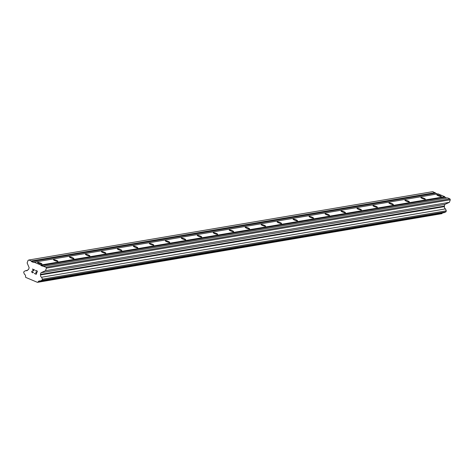 <?xml version="1.0" encoding="UTF-8"?>
<svg xmlns="http://www.w3.org/2000/svg" width="474" height="474" viewBox="0 0 474 474"><rect width="100%" height="100%" fill="white"/><g stroke="black" fill="none" stroke-linecap="round" stroke-linejoin="round"><path stroke-width="0.71" d="M37.677 262.347A2.358 0.403 -160.1 0 1 40.219 262.969A2.358 0.403 -160.1 0 1 41.973 264.03A2.358 0.403 -160.1 0 1 41.836 264.107A2.358 0.403 -160.1 0 1 39.295 263.485A2.358 0.403 -160.1 0 1 37.541 262.424A2.358 0.403 -160.1 0 1 37.677 262.347M53.651 259.645A2.358 0.403 -160.1 0 1 56.193 260.267A2.358 0.403 -160.1 0 1 57.941 261.328A2.358 0.403 -160.1 0 1 57.81 261.399A2.358 0.403 -160.1 0 1 55.268 260.783A2.358 0.403 -160.1 0 1 53.515 259.722A2.358 0.403 -160.1 0 1 53.651 259.645M69.625 256.944A2.358 0.403 -160.1 0 1 72.161 257.56A2.358 0.403 -160.1 0 1 73.914 258.62A2.358 0.403 -160.1 0 1 73.778 258.697A2.358 0.403 -160.1 0 1 71.242 258.081A2.358 0.403 -160.1 0 1 69.488 257.021A2.358 0.403 -160.1 0 1 69.625 256.944M85.593 254.242A2.358 0.403 -160.1 0 1 88.134 254.858A2.358 0.403 -160.1 0 1 89.888 255.919A2.358 0.403 -160.1 0 1 89.752 255.996A2.358 0.403 -160.1 0 1 87.21 255.373A2.358 0.403 -160.1 0 1 85.456 254.313A2.358 0.403 -160.1 0 1 85.593 254.242M101.566 251.534A2.358 0.403 -160.1 0 1 104.108 252.156A2.358 0.403 -160.1 0 1 105.862 253.217A2.358 0.403 -160.1 0 1 105.726 253.294A2.358 0.403 -160.1 0 1 103.184 252.672A2.358 0.403 -160.1 0 1 101.43 251.611A2.358 0.403 -160.1 0 1 101.566 251.534M117.54 248.832A2.358 0.403 -160.1 0 1 120.082 249.454A2.358 0.403 -160.1 0 1 121.836 250.515A2.358 0.403 -160.1 0 1 121.7 250.592A2.358 0.403 -160.1 0 1 119.158 249.97A2.358 0.403 -160.1 0 1 117.404 248.909A2.358 0.403 -160.1 0 1 117.54 248.832M133.514 246.13A2.358 0.403 -160.1 0 1 136.056 246.747A2.358 0.403 -160.1 0 1 137.81 247.813A2.358 0.403 -160.1 0 1 137.673 247.884A2.358 0.403 -160.1 0 1 135.131 247.268A2.358 0.403 -160.1 0 1 133.378 246.207A2.358 0.403 -160.1 0 1 133.514 246.13M149.488 243.429A2.358 0.403 -160.1 0 1 152.03 244.045A2.358 0.403 -160.1 0 1 153.783 245.105A2.358 0.403 -160.1 0 1 153.647 245.182A2.358 0.403 -160.1 0 1 151.105 244.566A2.358 0.403 -160.1 0 1 149.351 243.506A2.358 0.403 -160.1 0 1 149.488 243.429M165.462 240.727A2.358 0.403 -160.1 0 1 167.997 241.343A2.358 0.403 -160.1 0 1 169.751 242.404A2.358 0.403 -160.1 0 1 169.615 242.481A2.358 0.403 -160.1 0 1 167.079 241.858A2.358 0.403 -160.1 0 1 165.325 240.798A2.358 0.403 -160.1 0 1 165.462 240.727M181.429 238.019A2.358 0.403 -160.1 0 1 183.971 238.641A2.358 0.403 -160.1 0 1 185.725 239.702A2.358 0.403 -160.1 0 1 185.589 239.779A2.358 0.403 -160.1 0 1 183.047 239.157A2.358 0.403 -160.1 0 1 181.299 238.096A2.358 0.403 -160.1 0 1 181.429 238.019M197.403 235.317A2.358 0.403 -160.1 0 1 199.945 235.939A2.358 0.403 -160.1 0 1 201.699 237A2.358 0.403 -160.1 0 1 201.563 237.077A2.358 0.403 -160.1 0 1 199.021 236.455A2.358 0.403 -160.1 0 1 197.267 235.394A2.358 0.403 -160.1 0 1 197.403 235.317M213.377 232.616A2.358 0.403 -160.1 0 1 215.919 233.232A2.358 0.403 -160.1 0 1 217.673 234.292A2.358 0.403 -160.1 0 1 217.536 234.369A2.358 0.403 -160.1 0 1 214.995 233.753A2.358 0.403 -160.1 0 1 213.241 232.693A2.358 0.403 -160.1 0 1 213.377 232.616M229.351 229.914A2.358 0.403 -160.1 0 1 231.893 230.53A2.358 0.403 -160.1 0 1 233.646 231.59A2.358 0.403 -160.1 0 1 233.51 231.668A2.358 0.403 -160.1 0 1 230.968 231.051A2.358 0.403 -160.1 0 1 229.215 229.991A2.358 0.403 -160.1 0 1 229.351 229.914M245.325 227.212A2.358 0.403 -160.1 0 1 247.866 227.828A2.358 0.403 -160.1 0 1 249.62 228.889A2.358 0.403 -160.1 0 1 249.484 228.966A2.358 0.403 -160.1 0 1 246.942 228.344A2.358 0.403 -160.1 0 1 245.188 227.283A2.358 0.403 -160.1 0 1 245.325 227.212M261.298 224.504A2.358 0.403 -160.1 0 1 263.84 225.126A2.358 0.403 -160.1 0 1 265.588 226.187A2.358 0.403 -160.1 0 1 265.458 226.264A2.358 0.403 -160.1 0 1 262.916 225.642A2.358 0.403 -160.1 0 1 261.162 224.581A2.358 0.403 -160.1 0 1 261.298 224.504M277.266 221.802A2.358 0.403 -160.1 0 1 279.808 222.424A2.358 0.403 -160.1 0 1 281.562 223.485A2.358 0.403 -160.1 0 1 281.426 223.562A2.358 0.403 -160.1 0 1 278.884 222.94A2.358 0.403 -160.1 0 1 277.136 221.879A2.358 0.403 -160.1 0 1 277.266 221.802M293.24 219.101A2.358 0.403 -160.1 0 1 295.782 219.717A2.358 0.403 -160.1 0 1 297.536 220.777A2.358 0.403 -160.1 0 1 297.399 220.854A2.358 0.403 -160.1 0 1 294.858 220.238A2.358 0.403 -160.1 0 1 293.104 219.178A2.358 0.403 -160.1 0 1 293.24 219.101M309.214 216.399A2.358 0.403 -160.1 0 1 311.756 217.015A2.358 0.403 -160.1 0 1 313.51 218.076A2.358 0.403 -160.1 0 1 313.373 218.153A2.358 0.403 -160.1 0 1 310.831 217.536A2.358 0.403 -160.1 0 1 309.078 216.476A2.358 0.403 -160.1 0 1 309.214 216.399M325.188 213.697A2.358 0.403 -160.1 0 1 327.73 214.313A2.358 0.403 -160.1 0 1 329.483 215.374A2.358 0.403 -160.1 0 1 329.347 215.451A2.358 0.403 -160.1 0 1 326.805 214.829A2.358 0.403 -160.1 0 1 325.051 213.768A2.358 0.403 -160.1 0 1 325.188 213.697M341.161 210.989A2.358 0.403 -160.1 0 1 343.703 211.611A2.358 0.403 -160.1 0 1 345.457 212.672A2.358 0.403 -160.1 0 1 345.321 212.749A2.358 0.403 -160.1 0 1 342.779 212.127A2.358 0.403 -160.1 0 1 341.025 211.066A2.358 0.403 -160.1 0 1 341.161 210.989M357.135 208.287A2.358 0.403 -160.1 0 1 359.677 208.91A2.358 0.403 -160.1 0 1 361.425 209.97A2.358 0.403 -160.1 0 1 361.295 210.041A2.358 0.403 -160.1 0 1 358.753 209.425A2.358 0.403 -160.1 0 1 356.999 208.364A2.358 0.403 -160.1 0 1 357.135 208.287M373.109 205.586A2.358 0.403 -160.1 0 1 375.645 206.202A2.358 0.403 -160.1 0 1 377.399 207.262A2.358 0.403 -160.1 0 1 377.263 207.339A2.358 0.403 -160.1 0 1 374.727 206.723A2.358 0.403 -160.1 0 1 372.973 205.663A2.358 0.403 -160.1 0 1 373.109 205.586M389.077 202.884A2.358 0.403 -160.1 0 1 391.619 203.5A2.358 0.403 -160.1 0 1 393.373 204.561A2.358 0.403 -160.1 0 1 393.236 204.638A2.358 0.403 -160.1 0 1 390.695 204.021A2.358 0.403 -160.1 0 1 388.941 202.961A2.358 0.403 -160.1 0 1 389.077 202.884M405.051 200.182A2.358 0.403 -160.1 0 1 407.593 200.798A2.358 0.403 -160.1 0 1 409.346 201.859A2.358 0.403 -160.1 0 1 409.21 201.936A2.358 0.403 -160.1 0 1 406.668 201.314A2.358 0.403 -160.1 0 1 404.915 200.253A2.358 0.403 -160.1 0 1 405.051 200.182M421.025 197.474A2.358 0.403 -160.1 0 1 423.566 198.096A2.358 0.403 -160.1 0 1 425.32 199.157A2.358 0.403 -160.1 0 1 425.184 199.234A2.358 0.403 -160.1 0 1 422.642 198.612A2.358 0.403 -160.1 0 1 420.888 197.551A2.358 0.403 -160.1 0 1 421.025 197.474M436.998 194.773A2.358 0.403 -160.1 0 1 439.54 195.395A2.358 0.403 -160.1 0 1 441.294 196.455A2.358 0.403 -160.1 0 1 441.158 196.526A2.358 0.403 -160.1 0 1 438.616 195.91A2.358 0.403 -160.1 0 1 436.862 194.85A2.358 0.403 -160.1 0 1 436.998 194.773M36.107 273.99L36.563 272.716L36.107 273.99L34.549 273.332L36.107 273.99M36.563 272.716L35.716 272.36L36.569 272.716M35.793 272.147L36.64 272.503L35.793 272.147M36.64 272.503L37.102 271.229L36.646 272.503M37.102 271.229L35.544 270.571L37.108 271.229M34.466 273.545L36.231 274.292L34.472 273.545M35.621 270.358L37.381 271.104L36.231 274.292M33.34 272.135L33.221 272.668L32.665 272.781L33.014 272.757M32.665 272.781L32.078 272.538L32.665 272.781M31.746 272.04L31.711 271.667L31.746 272.04M31.711 271.667L31.823 271.353L31.717 271.667M32.084 271.11L32.73 270.69L32.084 271.11M32.73 270.69L34.087 269.955L32.73 270.69M34.081 269.955L32.422 269.256L34.087 269.955M32.499 269.042L34.59 269.925L32.025 271.46L31.954 272.076L32.724 272.562M40.64 274.944A1.801 1.7 80.4 0 0 41.611 277.249L42.417 279.168L42.044 280.193L40.249 281.011A1.801 1.7 80.4 0 0 38.092 281.994L37.458 282.35L25.715 277.391L25.478 276.668A1.801 1.695 80.4 0 0 24.512 274.369L23.7 272.449L24.073 271.424L25.874 270.601A1.801 1.7 80.4 0 0 28.031 269.623L28.541 269.457L29.163 267.751L27.136 262.946L28.067 260.38L28.914 259.995L31.254 260.99L31.509 261.589L33.547 262.448L34.11 262.193L40.835 265.031L41.09 265.636L46.037 267.229L46.416 268.13L45.486 270.695L40.983 272.74L40.367 274.452L40.64 274.944L444.523 206.599L444.251 206.107L444.873 204.395L449.37 202.345L450.3 199.779L449.921 198.879L447.575 197.889L43.691 266.24M446.745 198.031L444.973 197.285L444.725 196.686L437.994 193.842L34.11 262.193M40.249 281.011L444.132 212.666L445.933 211.848L446.301 210.817L445.495 208.898A1.801 1.7 80.4 0 1 444.523 206.599M37.458 282.35L441.975 213.644A1.801 1.7 80.4 0 1 442.455 212.95M437.164 193.984L432.798 191.65L28.914 259.995M40.835 265.031L444.725 196.686M31.509 261.589L435.393 193.238M31.254 260.99L435.144 192.64M25.874 270.601L27.545 270.322M38.092 281.994L441.975 213.644M42.044 280.193L445.933 211.848M42.417 279.168L446.301 210.817M41.611 277.249L445.495 208.898M40.367 274.452L444.251 206.107M40.983 272.74L444.873 204.395M45.486 270.695L449.37 202.345M46.416 268.13L450.3 199.779M46.037 267.229L449.921 198.879M41.09 265.636L444.973 197.285"/></g></svg>
